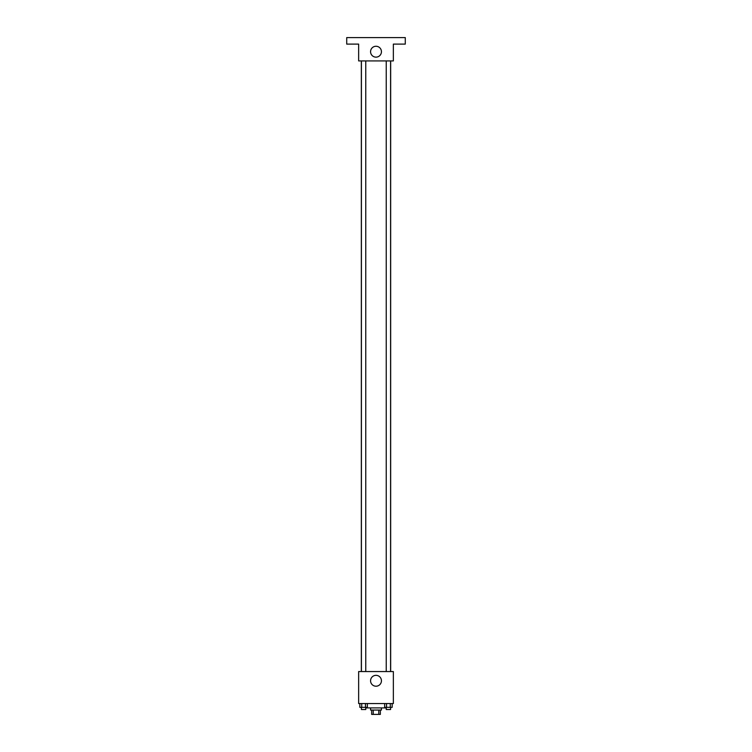 <?xml version="1.0" encoding="UTF-8"?>
<svg xmlns="http://www.w3.org/2000/svg" width="752" height="752" viewBox="0 0 752 752"><rect width="100%" height="100%" fill="white"/><g stroke="black" fill="none" stroke-linecap="round" stroke-linejoin="round"><path stroke-width="1.13" d="M378.782 710.057L378.782 714.4L371.657 714.4L371.657 710.057M378.782 714.4L380.343 714.4L380.343 710.057M381.424 707.895L381.424 710.057L370.576 710.057L370.576 707.895M373.218 710.057L373.218 714.4M366.243 707.35L366.243 707.895L385.757 707.895L385.757 707.35M393.352 703.552L358.648 703.552L358.648 671.555L393.352 671.555L393.352 703.552M381.443 680.776A5.443 5.443 0 0 1 373.283 685.486A5.443 5.443 0 0 1 373.283 676.067A5.443 5.443 0 0 1 381.443 680.776M390.664 60.921L390.664 671.555M386.237 671.555L386.237 60.921M365.763 60.921L365.763 671.555M393.352 60.921L358.648 60.921L358.648 44.105L346.719 44.105L346.719 37.6L405.281 37.6L405.281 44.105L393.352 44.105L393.352 60.921M381.443 51.7A5.443 5.443 0 0 1 373.283 56.409A5.443 5.443 0 0 1 373.283 46.991A5.443 5.443 0 0 1 381.443 51.7M392.168 703.552L392.168 707.35L384.648 707.35L384.648 703.552M390.288 703.552L390.288 707.35M386.528 703.552L386.528 707.35M390.579 707.35L390.579 709.521L386.237 709.521L386.237 707.35M367.352 703.552L367.352 707.35L359.832 707.35L359.832 703.552M365.472 703.552L365.472 707.35M361.712 703.552L361.712 707.35M365.763 707.35L365.763 709.521L361.421 709.521L361.421 707.35M361.336 60.921L361.336 671.555M390.579 671.555L390.579 60.921M361.421 60.921L361.421 671.555"/></g></svg>
